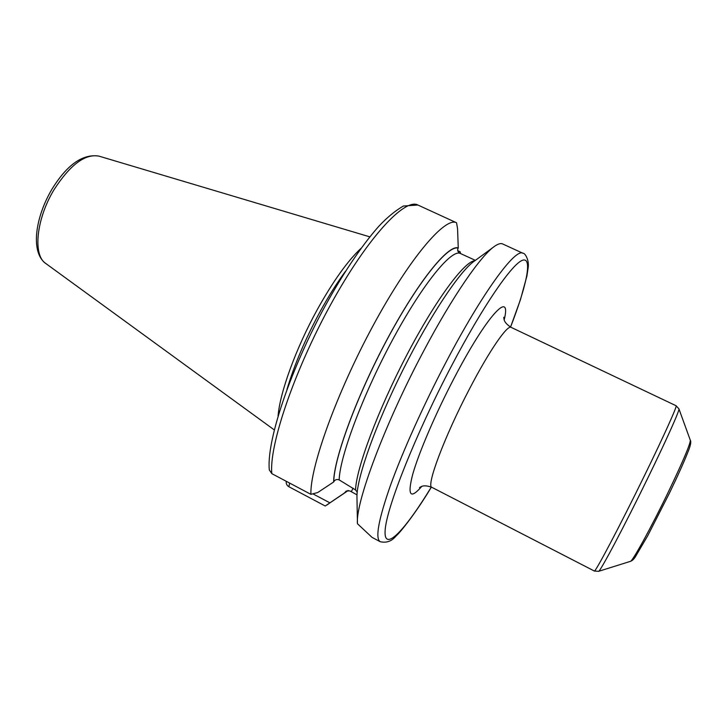 <?xml version="1.0" encoding="UTF-8"?>
<svg xmlns="http://www.w3.org/2000/svg" width="727" height="727" viewBox="0 0 727 727"><rect width="100%" height="100%" fill="white"/><g stroke="black" fill="none" stroke-linecap="round" stroke-linejoin="round"><path stroke-width="1.09" d="M361.11 248.27C347.751 260.693 333.12 281.158 317.245 309.675C295.925 348.278 279.822 392.753 278.068 416.062M286.938 389.563C294.217 365.027 305.331 338.955 320.271 311.338C328.659 296.071 337.046 282.758 345.425 271.398M357.211 492.152L355.548 489.943L339.155 479.884C336.801 479.048 335.002 479.675 333.757 481.756C333.947 458.346 357.002 395.579 387.6 338.591C418.17 281.513 448.205 244.626 458.137 248.161L458.255 247.925C448.332 244.345 418.225 281.294 387.573 338.518C356.893 395.652 333.793 458.583 333.629 482.001L317.744 492.533L310.911 494.342C309.875 467.688 336.628 392.916 373.196 325.442C409.719 257.849 445.297 216.437 456.529 222.762L417.816 204.987M456.529 222.762L457.565 228.623L458.255 247.925M458.137 248.161C457.183 250.206 457.71 251.878 459.728 253.178L475.385 260.357M348.042 490.498L344.616 492.87L348.233 490.489M346.152 491.952L325.233 506.01L344.616 492.87M327.086 504.901L328.622 503.856M457.746 250.661L460.118 251.76L460.545 253.569M325.233 506.01L288.846 486.717C286.829 485.472 285.965 483.664 286.256 481.292M271.843 473.659C268.854 446.169 293.953 371.333 330.64 304.668C367.271 237.883 404.685 197.799 417.889 205.014L403.349 206.041C395.134 210.839 387 217.537 378.958 226.124C361.71 245.426 341.327 275.878 322.279 311.292C288.601 374.696 266.527 441.916 269.299 469.86L271.843 473.659L310.911 494.342M380.203 541.706C375.032 538.562 378.44 519.832 390.417 485.518C402.613 451.621 423.668 404.757 446.051 362.128C482.528 292.418 515.552 247.725 522.949 253.269L502.639 243.945C500.821 243.091 498.231 243.809 494.878 246.089C481.31 254.895 452.639 296.143 423.596 351.159C384.674 424.114 355.13 503.629 357.466 523.74L372.051 537.38L380.203 541.706C386.582 543.142 391.862 541.224 396.042 535.963C400.513 532.382 417.325 510.836 431.365 487.09M344.734 492.633L346.279 491.016L349.796 490.889L356.993 494.833M357.43 521.913L356.939 496.387C357.03 477.112 375.841 424.141 403.076 369.689C430.284 315.218 460.3 270.453 474.495 261.011L493.406 247.171M329.722 502.748L312.864 493.833M45.746 263.465C32.688 255.35 36.205 218.818 54.152 189.529C70.192 164.738 85.104 153.597 98.881 156.105C82.778 153.651 67.175 164.611 52.08 188.993C35.023 217.6 30.38 252.514 45.746 263.465L274.279 429.911M339.155 479.884C339.845 456.747 362.291 396.297 391.699 341.436C421.078 286.483 449.958 250.488 459.728 253.178M355.548 489.943C356.166 468.697 377.858 410.301 406.757 355.094C435.637 299.806 464.571 261.011 474.867 260.739M353.104 488.217L351.277 491.661M288.846 486.717L289.673 483.101M522.949 253.269C525.139 252.814 529.365 260.457 528.156 267.645L526.957 275.851L520.441 299.697L510.554 327.077C526.675 285.566 532.955 256.422 522.349 260.33C511.863 264.092 482.801 306.221 451.485 365.963C415.426 434.592 386.41 508.009 385.137 530.337C383.547 553.311 404.83 530.583 431.32 487.072M504.202 319.789C511.953 288.773 486.908 315.118 454.002 378.431C435.464 413.863 418.825 452.748 412.718 474.304C407.229 495.587 410.228 499.64 421.715 486.454M503.784 318.008L503.766 317.317C504.247 317.863 502.402 321.879 511.136 327.368C507.391 324.56 489.153 350.95 469.36 389.163C444.215 437.172 425.831 486.645 431.938 487.372C422.26 483.764 420.206 487.672 419.488 487.617L420.042 487.208M431.938 487.372L594.295 570.995C594.659 573.712 620.031 525.739 644.622 475.304C664.196 435.282 677.619 405.384 676.083 405.739L678.918 408.828M598.475 571.377L598.548 571.349C600.02 572.058 624.675 525.594 648.157 477.357C666.759 439.272 679.763 410.155 678.945 408.901L690.332 440.308C690.177 444.47 682.844 461.7 668.331 492.006C651.328 527.266 632.545 561.417 630.427 561.353L630.336 561.38M690.296 440.226L690.332 440.308C691.368 441.789 690.505 445.86 687.724 452.53C683.889 462.263 677.782 475.822 669.403 493.206L647.712 535.763L635.316 556.9C633.917 559.181 632.29 560.671 630.427 561.353L598.548 571.349L594.295 570.995M98.881 156.105L369.825 236.857M511.136 327.368L676.083 405.739"/></g></svg>
